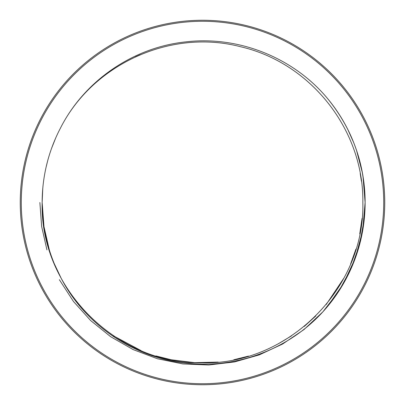 <?xml version="1.0" encoding="UTF-8"?>
<svg xmlns="http://www.w3.org/2000/svg" width="405" height="405" viewBox="0 0 405 405"><rect width="100%" height="100%" fill="white"/><g stroke="black" fill="none" stroke-linecap="round" stroke-linejoin="round"><path stroke-width="0.61" d="M383.717 202.5A181.217 181.217 0 0 0 202.5 21.283A181.217 181.217 0 0 0 21.283 202.5A181.217 181.217 0 0 0 202.5 383.717A181.217 181.217 0 0 0 383.717 202.5M20.25 202.5A182.25 182.25 0 0 1 202.5 20.25A182.25 182.25 0 0 1 384.75 202.5A182.25 182.25 0 0 1 202.5 384.75A182.25 182.25 0 0 1 20.25 202.5M327.245 306.828L343.339 283.804L355.296 258.172L362.647 230.769L365.123 202.5L362.951 175.998M60.391 128.233C92.841 63.803 171.259 28.461 240.732 46.778C311.091 63.008 363.933 130.4 362.845 202.5C365.067 288.365 288.163 364.93 202.459 362.845C117.02 365.087 39.71 288.026 42.155 202.5A160.345 160.345 0 0 0 60.401 276.787C84.27 324.147 133.012 357.645 185.748 363.118C238.408 369.39 293.26 347.505 327.255 306.823A162.623 162.623 0 0 0 327.255 98.177C293.26 57.49 238.398 35.605 185.738 41.882C132.997 47.36 84.26 80.868 60.391 128.233A160.345 160.345 0 0 0 42.155 202.5L42.773 188.431M39.877 202.5L41.654 226.466L46.939 249.91M59.368 279.703L73.452 301.457L90.659 320.558L110.692 336.732L133.189 349.611L157.439 358.754L182.842 363.933L208.747 365.001L234.485 361.949L259.311 354.876L282.574 344.042L304.033 329.533L322.927 311.784L338.767 291.261L351.14 268.475L359.736 244.018L364.328 218.538M364.358 218.254L365.123 202.5C364.672 163.19 352.051 128.415 327.255 98.177M362.404 172.889L356.557 150.417M353.757 142.768L347.708 129.286M362.07 218.285L359.746 233.882M355.934 249.075L350.624 263.903M343.982 277.957L326.222 304.499M315.804 315.961L304.185 326.481M291.504 335.877L278.113 343.896M248.564 356.086L233.786 359.767M218.194 362.075L194.668 362.657L171.31 359.782M171.118 359.746L155.874 355.919M141.046 350.603L113.42 335.826M78.545 304.216L69.123 291.504M61.069 278.053L54.346 263.827M49.375 250.072L43.968 226.557L42.155 202.5M135.483 56.832L140.272 54.721M360.202 173.492L361.427 181.227M46.094 167.174L47.623 160.977M51.587 148.306L55.682 138.039"/></g></svg>
